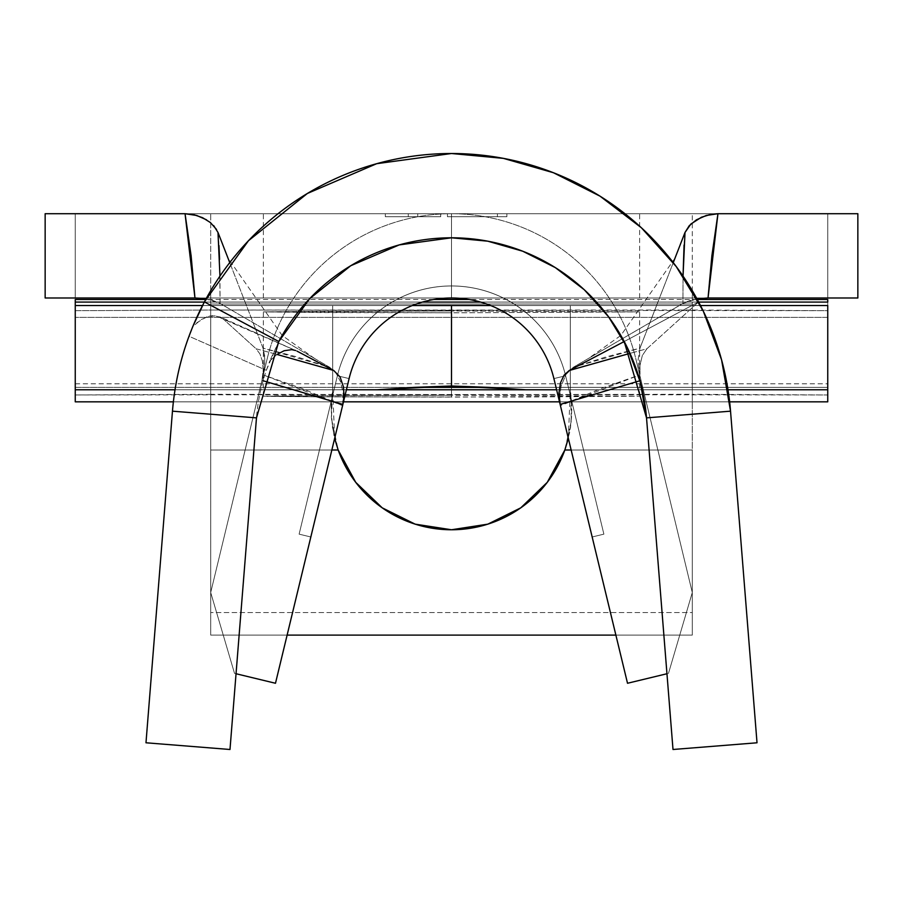 <?xml version="1.0" encoding="UTF-8"?>
<svg xmlns="http://www.w3.org/2000/svg" width="903" height="903" viewBox="0 0 903 903"><rect width="100%" height="100%" fill="white"/><g stroke="black" fill="none" stroke-linecap="round" stroke-linejoin="round"><path stroke-width="0.68" stroke-dasharray="4.51 3.39" d="M623.138 342.09L698.617 301.929L646.887 348.784L630.012 353.366L646.887 348.784L698.617 301.929L624.21 341.526A195.646 195.646 0 0 0 278.79 341.526L269.783 360.929L276.928 354.484L269.783 360.929L266.317 370.32A195.646 195.646 0 0 0 256.475 417.875L172.462 411.17L145.981 742.785L229.994 749.49L256.475 417.875L172.462 411.17L145.981 742.785L229.994 749.49L256.475 417.875A195.646 195.646 0 0 1 266.317 370.32L278.79 341.526L204.383 301.929A279.93 279.93 0 0 1 698.617 301.929L624.21 341.526A195.646 195.646 0 0 0 278.79 341.526L204.383 301.929A279.93 279.93 0 0 1 248.449 240.751M188.987 336.255A279.93 279.93 0 0 0 172.462 411.17A279.93 279.93 0 0 1 188.987 336.255L266.317 370.32L188.987 336.255M570.764 392.828L571.757 415.267L569.748 432.052L564.838 449.999L570.538 427.435L571.892 407.704L570.301 389.791L570.301 305.519L570.301 389.791L570.301 305.519L692.296 305.519L692.296 612.539L210.704 612.539L692.296 612.539L692.296 635.114L210.704 635.114L692.296 635.114L615.88 635.114L692.296 635.114L692.296 389.791L692.296 449.999L564.838 449.999L692.296 449.999L692.296 635.114L692.296 449.999L571.159 449.999L692.296 449.999L692.296 305.519L700.491 305.519L513.818 305.519L827.746 305.519L75.254 305.519L570.301 305.519L570.301 389.791L556.609 389.791L728.01 389.791L570.301 389.791L568.348 438.384M344.54 397.467L349.1 378.594A105.346 105.346 0 0 1 553.9 378.594L565.605 375.772A117.39 117.39 0 0 0 451.5 285.946L451.5 297.99A105.346 105.346 0 0 1 553.9 378.594L565.605 375.772A117.39 117.39 0 0 0 451.5 285.946L451.5 297.99A105.346 105.346 0 0 1 553.9 378.594L565.605 375.772A117.39 117.39 0 0 0 451.5 285.946L451.5 297.99A105.346 105.346 0 0 1 553.9 378.594L565.605 375.772A117.39 117.39 0 0 0 451.5 285.946L451.5 297.99L263.371 297.99L451.5 297.99L451.5 213.706L451.5 297.99A105.346 105.346 0 0 0 349.1 378.594A105.346 105.346 0 0 1 553.9 378.594A105.346 105.346 0 0 0 349.1 378.594L275.483 683.266L234.52 673.367L210.704 592.526L261.949 380.411L263.089 380.75L261.949 380.411L210.704 592.526L234.52 673.367L236.044 673.74L234.52 673.367L210.704 592.526L267.175 358.807L261.949 380.411L263.224 370.377L262.423 361.256L259.94 353.92L256.113 348.784L276.973 354.45L256.113 348.784L223.504 319.256L256.113 348.784L259.94 353.92L262.423 361.256L263.224 370.377L261.949 380.411L267.175 358.807A189.63 189.63 0 0 1 635.825 358.807A189.63 189.63 0 0 0 267.175 358.807A189.63 189.63 0 0 1 635.825 358.807L692.296 592.526L668.48 673.367L627.517 683.266L560.436 405.616L599.603 389.058L639.719 374.937L692.296 592.526L668.48 673.367L692.296 592.526L641.051 380.411L692.296 592.526L668.48 673.367L627.517 683.266L553.9 378.594A105.346 105.346 0 0 0 349.1 378.594A105.346 105.346 0 0 1 553.9 378.594A105.346 105.346 0 0 0 349.1 378.594A105.346 105.346 0 0 1 553.9 378.594A105.346 105.346 0 0 0 451.5 297.99L263.371 297.99L451.5 297.99L451.5 213.706L263.371 213.706L639.629 213.706L263.371 213.706L451.5 213.706L451.5 297.99L639.629 297.99L451.5 297.99L451.5 285.946A117.39 117.39 0 0 0 337.395 375.772L349.1 378.594A105.346 105.346 0 0 1 553.9 378.594A105.346 105.346 0 0 0 349.1 378.594L275.483 683.266L234.52 673.367L210.704 592.526L263.281 374.937L303.397 389.058L342.564 405.616L343.117 392.94L340.555 381.755L336.018 373.041L329.674 367.284L220.084 303.453L212.656 300.394L202.983 298.464M318.477 396.823L451.5 397.094L451.5 312.81L318.477 312.54L263.371 311.885L318.477 311.242L451.5 310.971L451.5 395.243L263.371 396.169L318.477 396.823L266.995 396.349L277.695 395.819L451.5 395.243L639.629 396.169L523.492 397.027L318.477 396.823M692.296 304.006L692.296 310.034L210.704 310.034L210.704 304.006L692.296 304.006L210.704 304.006L210.704 213.706L692.296 213.706L692.296 394.306L75.254 394.972L75.254 401.835L75.254 310.688L210.704 310.034L827.746 310.688L827.746 317.382L75.254 317.382L75.254 305.519L827.746 305.519L827.746 299.491L827.746 302.076L75.254 302.076L75.254 299.491L75.254 305.519L75.254 302.076L827.746 302.076L827.746 305.519L75.254 305.519L75.254 317.382L827.746 317.382L827.746 305.519L202.509 305.519L210.704 305.519L210.704 449.999L338.162 449.999L210.704 449.999L331.841 449.999L210.704 449.999L210.704 635.114L210.704 389.791L346.391 389.791L210.704 389.791L210.704 449.999L210.704 305.519L210.704 389.791L210.704 305.519L412.4 305.519L75.254 305.519L827.746 305.519L827.746 394.972L210.704 394.306L210.704 304.006L692.296 304.006L210.704 304.006L210.704 297.99L75.254 297.99L75.254 213.706L857.85 213.706L857.85 297.99L827.746 297.99L827.746 213.706L827.746 297.99L210.704 297.99L692.296 297.99L692.296 394.306L692.296 304.006M639.911 380.75L641.051 380.411L635.825 358.807L639.719 374.937L638.082 359.947L639.979 348.14L606.15 356.866L573.326 367.284L566.046 374.373L561.192 385.818L559.623 396.406L560.436 405.616L553.9 378.594L592.176 536.98L558.46 397.467M351.967 389.791L827.746 389.791L827.746 387.387L827.746 389.791L551.033 389.791M174.99 389.791L210.704 389.791L174.99 389.791M525.839 389.791L827.746 389.791L827.746 387.387L489.257 387.387L827.746 387.387L827.746 383.775L827.746 387.387L489.257 387.387L827.746 387.387L827.746 383.775L827.746 389.791L75.254 389.791L346.391 389.791L75.254 389.791L75.254 383.775L75.254 387.387L413.743 387.387L75.254 387.387L413.743 387.387L75.254 387.387L75.254 383.775L75.254 389.791L377.161 389.791M334.031 435.754L331.412 417.954L331.277 402.873L332.191 393.166M45.15 213.706L75.254 213.706L75.254 297.99L45.15 297.99L45.15 213.706L210.704 213.706L210.704 304.006L210.704 213.706L210.704 297.99L75.254 297.99L75.254 213.706L75.254 297.99L45.15 297.99L45.15 213.706M717.953 213.706L185.047 213.706L717.953 213.706M506.876 213.706L447.448 213.706L506.876 213.706L506.876 216.72L506.876 213.706L506.876 216.72L447.448 216.72L447.448 213.706L506.876 213.706L447.448 213.706L447.448 216.72L447.448 213.706L447.448 216.72L497.418 216.72L497.418 213.706L447.448 213.706L497.418 213.706L497.418 216.72L497.418 213.706L497.418 216.72L447.448 216.72L447.448 213.706L447.448 216.72L447.448 213.706L447.448 216.72L497.418 216.72L497.418 213.706L447.448 213.706L497.418 213.706L497.418 216.72L497.418 213.706L497.418 216.72L447.448 216.72L447.448 213.706L447.448 216.72L447.448 213.706L447.448 216.72L506.876 216.72L506.876 213.706M417.739 213.706L385.321 213.706L440.698 213.706L417.739 213.706L417.739 216.72L440.698 216.72L440.698 213.706L385.321 213.706L440.698 213.706L440.698 216.72L440.698 213.706L440.698 216.72L385.321 216.72L385.321 213.706L385.321 216.72L385.321 213.706L385.321 216.72L408.28 216.72L408.28 213.706L408.28 216.72L408.28 213.706L408.28 216.72L417.739 216.72L417.739 213.706M194.958 297.99L708.042 297.99L194.958 297.99M698.425 298.679L689.915 300.518L682.916 303.453L573.326 367.284L682.916 303.453L683.04 276.115L682.916 303.453L696.981 298.904M553.9 378.594L565.605 375.772L603.881 534.147L565.605 375.772L603.881 534.147L592.176 536.98L553.9 378.594L592.176 536.98L603.881 534.147L592.176 536.98L603.881 534.147L565.605 375.772L553.9 378.594A105.346 105.346 0 0 0 349.1 378.594L310.824 536.98L299.119 534.147L337.395 375.772L299.119 534.147L337.395 375.772L299.119 534.147L310.824 536.98L349.1 378.594L337.395 375.772A117.39 117.39 0 0 1 565.605 375.772A117.39 117.39 0 0 0 337.395 375.772A117.39 117.39 0 0 1 565.605 375.772L553.9 378.594A105.346 105.346 0 0 0 349.1 378.594L310.824 536.98L299.119 534.147L310.824 536.98L299.119 534.147L337.395 375.772L349.1 378.594L337.395 375.772L299.119 534.147L337.395 375.772L299.119 534.147L310.824 536.98L349.1 378.594A105.346 105.346 0 0 1 451.5 297.99L451.5 285.946A117.39 117.39 0 0 0 337.395 375.772L349.1 378.594L337.395 375.772A117.39 117.39 0 0 1 565.605 375.772L553.9 378.594L592.176 536.98L603.881 534.147L565.605 375.772L603.881 534.147L565.605 375.772L603.881 534.147L592.176 536.98L553.9 378.594L565.605 375.772A117.39 117.39 0 0 0 337.395 375.772A117.39 117.39 0 0 1 565.605 375.772L553.9 378.594A105.346 105.346 0 0 0 349.1 378.594L310.824 536.98L299.119 534.147L310.824 536.98L299.119 534.147L337.395 375.772L349.1 378.594L337.395 375.772L299.119 534.147L337.395 375.772L299.119 534.147L310.824 536.98L349.1 378.594A105.346 105.346 0 0 1 451.5 297.99L451.5 285.946A117.39 117.39 0 0 0 337.395 375.772L349.1 378.594L337.395 375.772A117.39 117.39 0 0 1 565.605 375.772L553.9 378.594L592.176 536.98L603.881 534.147L592.176 536.98L603.881 534.147L565.605 375.772L603.881 534.147L565.605 375.772L603.881 534.147L592.176 536.98L553.9 378.594L565.605 375.772A117.39 117.39 0 0 0 337.395 375.772A117.39 117.39 0 0 1 565.605 375.772L553.9 378.594A105.346 105.346 0 0 0 349.1 378.594L310.824 536.98L299.119 534.147L310.824 536.98L299.119 534.147L337.395 375.772L349.1 378.594L337.395 375.772L299.119 534.147L337.395 375.772L299.119 534.147L310.824 536.98L349.1 378.594A105.346 105.346 0 0 1 451.5 297.99L451.5 285.946A117.39 117.39 0 0 0 337.395 375.772L349.1 378.594L337.395 375.772A117.39 117.39 0 0 1 565.605 375.772L553.9 378.594L592.176 536.98L603.881 534.147L592.176 536.98L603.881 534.147L565.605 375.772L603.881 534.147L565.605 375.772L603.881 534.147L592.176 536.98L553.9 378.594L565.605 375.772A117.39 117.39 0 0 0 337.395 375.772A117.39 117.39 0 0 1 565.605 375.772L553.9 378.594A105.346 105.346 0 0 0 349.1 378.594M219.96 276.104L220.084 303.453L329.674 367.284L296.85 356.866L263.021 348.14L229.734 262.604L263.021 348.14L264.726 356.177L264.669 366.302L263.281 374.937L267.175 358.807A189.63 189.63 0 0 1 635.825 358.807L641.051 380.411M673.266 262.615L639.979 348.14L673.266 262.615M206.527 219.813L213.706 225.648M451.5 310.971L263.371 311.885L451.5 312.81L639.629 311.885L451.5 310.971L639.629 311.885L451.5 312.81L451.5 397.094L639.629 396.169L451.5 395.243L451.5 310.971M173.365 401.835L343.479 401.835L173.365 401.835M559.521 401.835L729.647 401.835L559.521 401.835M827.746 401.835L827.746 310.688L692.296 310.034L692.296 394.306L827.746 394.972L827.746 401.835M332.699 389.791L332.699 305.519L332.699 389.791L331.108 407.682L332.462 427.39L338.162 449.999A120.404 120.404 0 0 0 564.838 449.999L547.286 482.315L520.794 507.825L487.846 524.146L451.5 529.756L415.154 524.146L382.206 507.825L355.714 482.315L338.162 449.999L331.435 418.405L332.699 389.791L332.699 305.519L332.699 389.791L334.652 438.384M210.704 310.034L210.704 394.306L210.704 310.034L210.704 394.306L75.254 394.972L75.254 310.688L210.704 310.034M827.746 297.99L692.296 297.99L692.296 213.706L827.746 213.706L827.746 297.99L827.746 213.706L857.85 213.706L857.85 297.99L827.746 297.99M451.5 213.706L639.629 213.706L451.5 213.706M573.326 367.284L566.046 374.373L561.192 385.818L559.623 396.406L560.436 405.616L639.719 374.937L638.082 359.947L639.979 348.14L573.326 367.284M342.564 405.616L343.117 392.94L340.555 381.755L336.018 373.041L329.674 367.284L263.021 348.14L264.918 359.925L263.281 374.937L342.564 405.616M217.995 232.455L218.966 245.582M219.576 259.398L220.084 303.453L206.019 298.904M684.068 245.018L685.005 232.455M310.824 536.98L299.119 534.147L310.824 536.98M592.176 536.98L603.881 534.147L592.176 536.98M506.876 216.72L447.448 216.72L506.876 216.72M440.698 216.72L385.321 216.72L440.698 216.72M570.301 389.791L571.362 420.696L564.838 449.999M490.6 305.519L513.818 305.519L490.6 305.519M204.304 302.076L422.446 302.076L204.304 302.076M480.554 302.076L698.696 302.076L480.554 302.076M291.782 349.653L297.076 351.165L215.704 315.734L206.471 317.009L196.707 322.811M646.887 348.784L642.338 355.489L639.956 365.489L640.013 374.373L639.956 365.489L642.338 355.489L646.887 348.784M757.019 742.785L673.006 749.49L757.019 742.785L730.538 411.17C727.355 372.578 716.711 336.164 698.617 301.929C716.711 336.164 727.355 372.578 730.538 411.17L757.019 742.785M646.525 417.875L673.006 749.49L646.525 417.875M625.294 340.95L698.617 301.929M295.541 350.477L223.504 319.256L219.768 316.818L296.353 350.815M220.603 317.224L213.639 315.621L209.71 316.061L201.256 319.538L192.757 326.604M263.371 297.99L263.371 213.706M263.371 396.169L263.371 311.885M314.662 358.536L282.154 335.453L228.007 258.179M674.992 258.179L620.846 335.453L588.338 358.536M639.629 396.169L639.629 311.885M639.629 297.99L639.629 213.706M697.308 299.491L469.244 299.491M433.756 299.491L205.692 299.491M75.254 383.775L827.746 383.775"/><path stroke-width="1.35" d="M698.617 301.929A279.93 279.93 0 0 0 451.5 153.51A279.93 279.93 0 0 1 730.538 411.17L646.525 417.875L640.261 382.003L627.461 347.903L608.566 316.784L584.23 289.694L555.289 267.593L522.758 251.226L487.755 241.18L451.5 237.794A195.646 195.646 0 0 0 278.79 341.526L256.475 417.875L278.79 341.526L204.383 301.929A279.93 279.93 0 0 1 451.5 153.51L376.72 163.68L307.37 193.468L248.494 240.695L204.383 301.929L192.757 326.604L204.383 301.929C186.289 336.164 175.645 372.578 172.462 411.17L256.475 417.875L229.994 749.49L145.981 742.785L172.462 411.17L256.475 417.875L229.994 749.49L145.981 742.785L172.462 411.17C175.645 372.578 186.289 336.164 204.383 301.929L278.79 341.526L309.616 298.724L350.759 265.719L399.228 244.905L451.5 237.794A195.646 195.646 0 0 1 646.525 417.875L624.21 341.526L569.274 370.49L624.21 341.526L646.525 417.875L673.006 749.49L757.019 742.785L730.538 411.17L646.525 417.875L730.538 411.17L757.019 742.785L673.006 749.49L646.525 417.875L730.538 411.17L721.576 359.834L703.268 311.061L676.223 266.532L641.401 227.77L599.998 196.143L553.449 172.733L503.377 158.364L451.5 153.51A279.93 279.93 0 0 0 248.449 240.751M192.757 326.604L188.998 336.255L192.779 326.581M551.033 389.791L525.839 389.791L451.5 385.999L451.5 305.519L451.5 385.999L377.161 389.791L351.967 389.791M344.54 397.467L349.1 378.594L342.858 404.442L344.02 395.954L343.456 386.947L340.115 377.025L333.726 370.49L276.973 354.45L333.726 370.49L297.076 351.165L333.726 370.49L340.115 377.025L343.456 386.947L344.02 395.954L342.858 404.442L263.089 380.75L342.858 404.442L275.483 683.266L236.044 673.74L275.483 683.266L349.1 378.594A105.346 105.346 0 0 1 553.9 378.594L560.142 404.442L639.911 380.75L560.142 404.442L627.517 683.266L560.142 404.442L558.957 392.873L560.515 382.737L564.104 375.129L569.262 370.49L630.012 353.366L569.274 370.501L564.104 375.129L560.515 382.737L558.957 392.873L560.142 404.442L553.9 378.594L558.46 397.467M666.956 673.74L627.517 683.266L666.956 673.74M728.01 389.791L827.746 389.791L827.746 401.835L729.647 401.835L827.746 401.835L827.746 389.791L728.01 389.791M75.254 389.791L174.99 389.791L75.254 389.791L75.254 401.835L173.365 401.835L75.254 401.835L75.254 305.519L75.254 389.791M827.746 305.519L700.491 305.519L827.746 305.519L827.746 389.791L827.746 305.519M568.348 438.384L564.838 449.999L571.159 449.999L564.838 449.999A120.404 120.404 0 0 1 338.162 449.999L334.652 438.384M346.391 389.791L556.609 389.791L346.391 389.791M202.983 298.464L194.958 297.99L185.047 213.706L45.15 213.706L185.047 213.706L196.73 215.478L206.527 219.813M684.068 245.018L683.04 276.115L685.005 232.455L690.919 224L701.45 217.239L710.616 214.417L717.953 213.706L708.042 297.99L857.85 297.99L857.85 213.706L717.953 213.706L857.85 213.706L857.85 297.99L708.042 297.99L698.425 298.679M213.706 225.648L217.995 232.455L229.734 262.604L217.995 232.455L219.96 276.104M685.005 232.455L673.266 262.615L685.005 232.455L689.271 225.671L696.427 219.835L706.202 215.501L717.953 213.706L711.891 255.718L708.042 297.99L696.981 298.904M45.15 297.99L194.958 297.99L45.15 297.99L45.15 213.706L45.15 297.99M343.479 401.835L559.521 401.835L343.479 401.835M827.746 299.491L827.746 302.076L827.746 299.491L697.308 299.491M75.254 299.491L75.254 305.519L202.509 305.519L75.254 305.519L75.254 302.076L204.304 302.076L75.254 302.076L75.254 299.491L205.692 299.491M216.528 229.452L210.309 222.465L202.588 217.702L194.371 214.846L185.047 213.706L191.109 255.718L194.958 297.99L206.019 298.904M338.162 449.999L331.841 449.999L338.162 449.999L355.714 482.315L382.206 507.825L415.154 524.146L451.5 529.756L487.846 524.146L520.794 507.825L547.286 482.315L564.838 449.999M615.88 635.114L287.12 635.114L615.88 635.114M218.966 245.582L219.576 259.398M412.4 305.519L490.6 305.519L412.4 305.519M422.446 302.076L480.554 302.076L422.446 302.076M698.696 302.076L827.746 302.076L698.696 302.076M525.839 389.791L489.257 387.387L413.743 387.387L377.161 389.791M451.5 385.999L489.257 387.387L413.743 387.387L451.5 385.999M291.782 349.653L284.152 350.736L276.928 354.484L284.152 350.736L291.782 349.653L295.541 350.477M349.1 378.594A105.346 105.346 0 0 1 553.9 378.594M469.244 299.491L433.756 299.491"/></g></svg>
